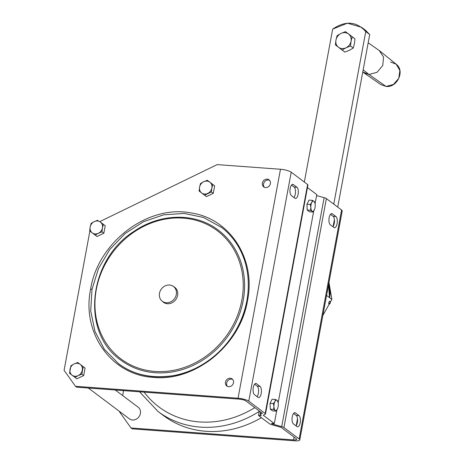 <?xml version="1.0" encoding="UTF-8"?>
<svg xmlns="http://www.w3.org/2000/svg" width="464" height="464" viewBox="0 0 464 464"><rect width="100%" height="100%" fill="white"/><g stroke="black" fill="none" stroke-linecap="round" stroke-linejoin="round"><path stroke-width="0.7" d="M213.272 193.337L206.439 196.62L204.566 195.216L211.404 191.934L213.272 193.337L214.658 185.867L207.338 180.27L203.69 181.743A6.769 5.951 126.9 0 1 209.832 182.195A6.769 5.951 126.9 0 1 211.862 188.024L212.785 184.457L214.658 185.867M211.404 191.934L211.862 188.024A6.769 5.951 126.9 0 1 207.756 193.401A6.769 5.951 126.9 0 1 201.608 192.949A6.769 5.951 126.9 0 1 199.578 187.12L199.114 191.029L204.566 195.216M272.49 423.417L272.38 424.003L271.498 423.342L274.334 423.551L263.256 415.239L265.193 414.242A4.164 0.974 -169.5 0 0 265.495 413.963L307.934 184.991A4.164 0.974 -169.5 0 0 307.615 184.51L291.218 172.196A8.329 1.949 -169.5 0 0 280.482 169.261L217.164 164.61L99.824 221.595L105.241 225.753L103.855 233.23L97.022 236.512L95.149 235.109L98.339 233.293A6.769 5.951 126.9 0 1 92.191 232.841L95.149 235.109M262.375 413.302L245.943 400.966A5.208 1.218 10.5 0 0 239.233 399.127L76.676 387.185L75.487 386.292L64.078 370.313L89.888 231.066M75.487 386.292L238.044 398.234A8.329 1.949 10.5 0 1 248.779 401.174L265.176 413.482A4.164 0.974 -169.5 0 1 265.495 413.963M233.485 382.765A4.425 3.892 126.9 0 1 226.815 386.007A4.425 3.892 126.9 0 1 226.357 380.132A4.425 3.892 126.9 0 1 232.128 378.931A4.425 3.892 126.9 0 1 233.485 382.765M77.766 362.477L85.092 368.074L83.706 375.544L76.873 378.827L75 377.423L78.184 375.608A6.769 5.951 126.9 0 1 72.042 375.156A6.769 5.951 126.9 0 1 70.012 369.327A6.769 5.951 126.9 0 1 74.118 363.95A6.769 5.951 126.9 0 1 80.266 364.402A6.769 5.951 126.9 0 1 82.296 370.231A6.769 5.951 126.9 0 1 78.184 375.608L81.832 374.141L83.218 366.664L77.766 362.477L74.118 363.95L70.934 365.765L69.548 373.236L75 377.423M270.39 183.657A4.425 3.892 126.9 0 1 263.714 186.899A4.425 3.892 126.9 0 1 263.262 181.024A4.425 3.892 126.9 0 1 269.027 179.823A4.425 3.892 126.9 0 1 270.39 183.657M199.578 187.12A6.769 5.951 126.9 0 1 203.69 181.743L200.5 183.558L199.578 187.12M306.953 204.218L309.024 200.1L312.382 200.349L311.767 202.437L310.312 204.467L306.953 204.218L307.18 210.059L310.538 210.302L312.104 211.195A5.208 2.158 -85.8 0 1 310.845 207.42A5.208 2.158 -85.8 0 1 311.767 202.437A5.208 2.158 -85.8 0 1 313.948 201.237L312.382 200.349M310.312 204.467L310.845 207.42L310.538 210.302M102.445 227.911L103.368 224.35L100.415 222.082A6.769 5.951 126.9 0 1 102.445 227.911A6.769 5.951 126.9 0 1 98.339 233.293L101.987 231.82L102.445 227.911M173.669 286.63A9.373 8.242 126.9 0 1 174.713 287.286A9.373 8.242 126.9 0 1 177.59 295.406A9.373 8.242 126.9 0 1 163.461 302.279A9.373 8.242 126.9 0 1 162.539 301.455M119.683 411.562L119.602 411.986L131.01 427.959L293.567 439.907A5.208 1.218 -169.5 0 0 296.705 439.367A5.208 1.218 -169.5 0 0 296.31 438.764L281.097 427.35L271.771 424.722A4.164 0.974 -169.5 0 1 269.543 423.794L258.465 415.483L261.302 415.692L260.42 415.031A4.164 0.974 10.5 0 1 260.107 414.549A4.164 0.974 10.5 0 1 260.408 414.271L260.809 412.119M273.632 409.41L275.198 410.304A5.208 2.158 -85.8 0 1 273.946 406.528L273.632 409.41L270.274 409.167L270.054 403.332L272.119 399.208L275.477 399.458L274.868 401.546L273.412 403.576L273.946 406.528A5.208 2.158 -85.8 0 1 274.868 401.546A5.208 2.158 -85.8 0 1 277.043 400.351L275.477 399.458M273.412 403.576L270.054 403.332M296.038 425.871A5.73 2.378 94.2 0 0 297.575 420.256A5.73 2.378 94.2 0 0 296.183 415.425L293.561 413.459M299.019 415.634L295.452 412.954A5.73 2.378 94.2 0 0 294.855 412.716A5.73 2.378 94.2 0 0 292.14 417.513A5.73 2.378 94.2 0 0 293.422 423.905L296.989 426.584A5.73 2.378 94.2 0 0 297.586 426.822A5.73 2.378 94.2 0 0 300.301 422.02A5.73 2.378 94.2 0 0 299.019 415.634L296.183 415.425M164.076 302.69A9.373 8.242 126.9 0 1 163.734 302.348M174.858 287.523A9.373 8.242 126.9 0 1 175.282 287.761M272.38 424.003L281.706 426.636A4.164 0.974 10.5 0 1 283.933 427.559L326.372 198.58L341.585 210.001A8.329 1.949 10.5 0 1 342.212 210.963L299.773 439.936A8.329 1.949 -169.5 0 0 299.147 438.973L283.933 427.559M316.581 195.593L324.145 197.658A4.164 0.974 10.5 0 1 326.372 198.58M333.894 227.476A5.73 2.378 94.2 0 0 334.486 227.714A5.73 2.378 94.2 0 0 337.2 222.911A5.73 2.378 94.2 0 0 335.919 216.526L332.352 213.846A5.73 2.378 94.2 0 0 331.754 213.608A5.73 2.378 94.2 0 0 329.04 218.405A5.73 2.378 94.2 0 0 330.322 224.796L333.894 227.476M332.943 226.763A5.73 2.378 94.2 0 0 334.474 221.148A5.73 2.378 94.2 0 0 333.088 216.317L330.467 214.351M258.007 397.329L254.44 394.649A5.73 2.378 -85.8 0 1 253.158 388.258A5.73 2.378 -85.8 0 1 255.873 383.461A5.73 2.378 -85.8 0 1 256.47 383.699L260.037 386.379A5.73 2.378 -85.8 0 1 261.319 392.764A5.73 2.378 -85.8 0 1 258.605 397.567A5.73 2.378 -85.8 0 1 258.007 397.329M212.785 184.457L207.338 180.27M227.459 386.39A4.425 3.892 126.9 0 1 227.546 381.025A4.425 3.892 126.9 0 1 232.673 379.442M264.358 187.282A4.425 3.892 126.9 0 1 264.451 181.917A4.425 3.892 126.9 0 1 269.578 180.334M261.389 417.675A99.975 87.916 126.9 0 1 163.606 415.669L158.056 411.498L139.536 391.802M314.928 203.041L313.948 201.237A5.208 2.158 -85.8 0 1 314.957 203.151A5.208 2.158 -85.8 0 1 315.207 205.018A5.208 2.158 -85.8 0 1 314.493 209.531A5.208 2.158 -85.8 0 1 314.279 209.995A5.208 2.158 -85.8 0 1 312.104 211.195L312.823 212.025L314.493 209.531M278.029 402.149L277.043 400.351A5.208 2.158 -85.8 0 1 278.058 402.265A5.208 2.158 -85.8 0 1 278.301 404.127A5.208 2.158 -85.8 0 1 277.588 408.639A5.208 2.158 -85.8 0 1 277.379 409.103A5.208 2.158 -85.8 0 1 275.198 410.304L275.923 411.133L277.576 408.662M275.923 411.133L272.565 410.884L270.274 409.167M312.823 212.025L309.465 211.775L307.18 210.059M122.647 395.56L123.563 390.63M262.346 413.465L260.408 414.271M131.01 427.959L132.199 428.852L294.756 440.8A8.329 1.949 -169.5 0 0 299.773 439.936M315.073 203.725L316.773 194.578L307.452 187.584M258.465 415.483L259.301 410.988M115.263 390.021L138.156 407.195A7.291 6.409 126.9 0 1 140.395 413.511A7.291 6.409 126.9 0 1 129.404 418.859L88.34 388.037M254.579 384.204L257.201 386.17A5.73 2.378 -85.8 0 1 258.593 391.001A5.73 2.378 -85.8 0 1 257.062 396.616M274.334 423.551L276.846 409.99M278.174 402.833L313.751 210.876M294.913 198.221L291.34 195.541A5.73 2.378 -85.8 0 1 290.064 189.15A5.73 2.378 -85.8 0 1 292.778 184.353A5.73 2.378 -85.8 0 1 293.37 184.591L296.943 187.27A5.73 2.378 -85.8 0 1 298.219 193.656A5.73 2.378 -85.8 0 1 295.504 198.453A5.73 2.378 -85.8 0 1 294.913 198.221M291.485 185.095L294.106 187.062A5.73 2.378 -85.8 0 1 295.493 191.893A5.73 2.378 -85.8 0 1 293.961 197.507M101.987 231.82L103.855 233.23M103.368 224.35L105.241 225.753M97.921 220.162L94.273 221.63A6.769 5.951 126.9 0 1 100.415 222.082L99.824 221.595M176.308 294.507A9.268 8.149 -53.1 0 0 173.461 286.474A9.268 8.149 -53.1 0 0 161.379 288.997A9.268 8.149 -53.1 0 0 162.33 301.298A9.268 8.149 -53.1 0 0 176.308 294.507M90.161 227.012A6.769 5.951 126.9 0 1 94.273 221.63L91.083 223.445L90.161 227.012L89.697 230.921L92.191 232.841A6.769 5.951 126.9 0 1 90.161 227.012M81.832 374.141L83.706 375.544M83.218 366.664L85.092 368.074M331.876 299.402L328.97 282.425L331.876 299.402L329.695 297.766L331.876 299.402L322.84 315.503L331.876 299.402M326.563 295.417L329.492 297.615L328.547 284.693L329.655 289.043L329.939 293.289L329.492 297.615L326.563 295.417M328.593 284.438L329.695 297.766L330.136 293.439L329.852 289.194L328.593 284.438M327.973 287.808L327.503 291.322L327.973 287.808M329.446 301.368L330.032 301.24C330.53 302.899 330.165 303.932 328.924 304.343C328.524 302.708 328.895 301.675 330.032 301.24C330.53 302.905 330.165 303.937 328.924 304.343L328.901 302.302M390.514 62.002L396.198 64.218L399.858 70.516L398.796 78.312L393.449 84.442L386.199 86.42M362.773 71.99L368.99 74.489L385.99 86.408L368.99 74.489L363.173 69.832L368.99 74.489L377.081 72.291L382.748 65.511L383.571 57.043L379.204 50.495L396.198 64.218C405.229 70.685 397.294 87.94 386.089 86.443L393.449 84.442L398.796 78.312L399.858 70.516L396.198 64.218M365.748 31.546L333.761 204.131L365.748 31.546C356.468 21.315 345.442 20.509 332.671 29.11L304.332 182.039L332.671 29.11L347.408 23.2L361.543 27.277L365.748 31.546L369.715 34.522L365.748 31.546M361.624 27.341L365.51 30.259L369.715 34.522L337.728 207.106L369.715 34.522L365.429 30.195M385.99 86.408L380.88 84.628L385.99 86.408M368.99 74.489L363.573 72.599M349.34 50.298L344.851 52.107L349.34 50.298L353.266 48.065L354.403 43.68L354.972 38.872L354.403 43.68L353.266 48.065L349.34 50.298M351.898 36.505L354.972 38.872L352.205 36.795L351.068 41.18L350.5 45.988L353.266 48.065L350.5 45.988L351.068 41.18C350.419 44.179 348.731 46.388 346.011 47.798L350.5 45.988L346.011 47.798C348.731 46.388 350.419 44.184 351.068 41.18L352.205 36.795L354.972 38.872L348.261 33.715L351.898 36.505M335.948 40.066C336.597 37.068 338.285 34.864 341.005 33.449L337.084 35.682L335.948 40.066L337.084 35.682L341.005 33.449L345.494 31.639L352.205 36.795L348.568 34.005C350.697 35.774 351.532 38.164 351.068 41.18C351.532 38.164 350.697 35.774 348.568 34.005L345.494 31.639L341.005 33.449C343.789 32.219 346.312 32.405 348.568 34.005C346.312 32.399 343.789 32.219 341.005 33.449C338.285 34.858 336.597 37.068 335.948 40.066C335.484 43.082 336.319 45.478 338.447 47.241C340.709 48.848 343.227 49.033 346.011 47.798L342.09 50.031L344.851 52.107L338.447 47.241C336.319 45.478 335.484 43.082 335.948 40.066L335.379 44.88L335.948 40.066M335.379 44.88L338.447 47.241L335.379 44.88M346.011 47.798C343.227 49.033 340.709 48.848 338.447 47.241L342.09 50.031L346.011 47.798M280.482 169.261L238.044 398.234M90.642 289.002C98.026 242.144 147.941 204.334 191.075 212.947C229.987 218.48 256.122 259.034 247.527 300.544C240.375 345.117 194.857 382.058 152.969 377.348C111.209 374.953 81.455 332.781 90.642 289.002L91.988 289.374L98.501 268.534L109.811 249.487L125.147 233.52L143.475 221.711L163.554 214.849L184.04 213.405L203.539 217.471L221.751 227.551M241.86 300.127A80.191 70.516 -53.1 0 0 145.006 225.719A80.191 70.516 -53.1 0 0 120.396 358.492A80.191 70.516 -53.1 0 0 241.86 300.127M243.2 300.498A81.229 71.433 -53.1 0 0 218.242 230.109C195.483 212.5 160.48 213.046 134.061 231.333C88.166 259.892 80.539 332.642 120.721 360.047A81.229 71.433 -53.1 0 0 243.2 300.498M334.399 219.582L333.111 226.531M297.499 418.69L296.212 425.639M294.089 437.1L293.567 439.907M294.228 412.861L295.452 412.954M281.706 426.636L324.145 197.658M299.147 438.973L341.585 210.001M333.088 216.317L335.919 216.526M331.134 213.753L332.352 213.846M255.252 383.606L256.47 383.699M259.214 411.44A99.975 87.916 126.9 0 1 158.056 411.498M254.806 407.618A95.81 84.251 126.9 0 1 144.124 392.138M273.081 423.458L272.936 424.235M257.201 386.17L260.037 386.379M294.106 187.062L296.943 187.27M292.152 184.498L293.37 184.591M307.615 184.51L265.176 413.482M248.779 401.174L291.218 172.196M247.527 300.544L246.9 300.655C252.781 266.585 239.291 240.509 220.742 226.78L220.742 226.78M247.138 301.014C243.322 320.554 234.152 337.473 219.634 351.764C191.406 380.01 146.148 385.288 118.221 363.376L104.313 349.23L94.929 331.319L90.724 310.897L91.988 289.374M175.63 288.103L173.461 286.474M164.5 302.928L162.33 301.298M260.107 414.549L260.588 411.957M118.221 363.376C133 374.703 151.328 378.798 173.205 375.66C182.793 373.943 192.003 370.556 200.831 365.504C210.035 360.197 218.196 353.435 225.307 345.216C236.53 332.05 243.733 317.196 246.9 300.655M368.178 42.833L379.204 50.495M363.573 72.604L380.88 84.628L386.089 86.443"/></g></svg>
